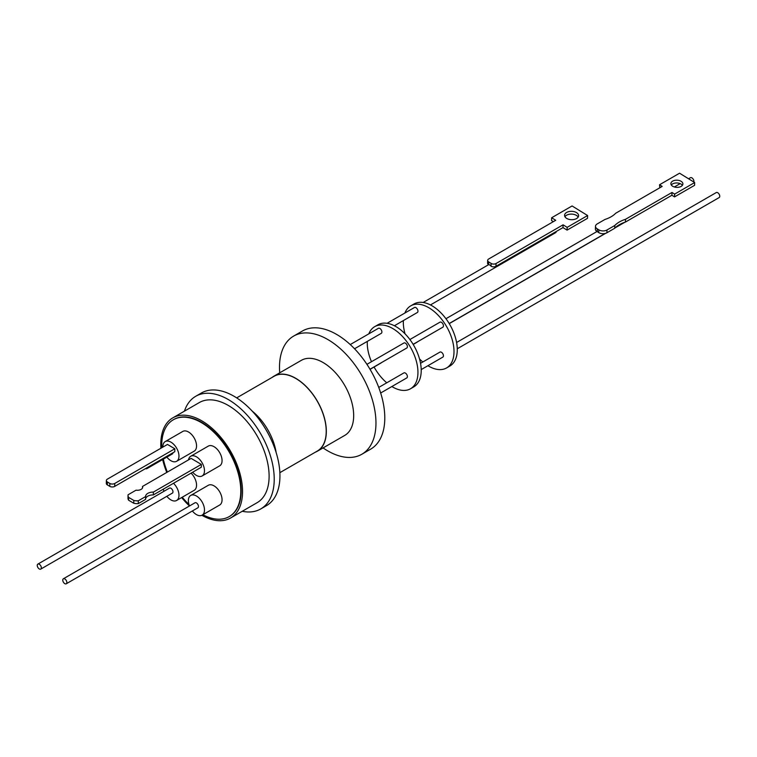 <?xml version="1.0" encoding="UTF-8"?>
<svg xmlns="http://www.w3.org/2000/svg" width="757" height="757" viewBox="0 0 757 757"><rect width="100%" height="100%" fill="white"/><g stroke="black" fill="none" stroke-linecap="round" stroke-linejoin="round"><path stroke-width="1.14" d="M279.721 372.822A68.215 39.383 60 0 1 293.621 336.099A68.215 39.383 60 0 1 327.724 339.477A68.215 39.383 60 0 1 372.293 399.582A68.215 39.383 60 0 1 361.837 454.247A68.215 39.383 60 0 1 327.724 450.869A68.215 39.383 60 0 1 323.078 447.926M361.837 454.247L370.665 449.147A68.215 39.383 -120 0 0 381.121 394.492A68.215 39.383 -120 0 0 336.562 334.376A68.215 39.383 -120 0 0 302.45 330.998L293.621 336.099M272.151 377.393A43.357 25.028 60 0 1 274.006 376.125L301.343 360.341A43.357 25.028 60 0 1 323.021 362.489A43.357 25.028 60 0 1 351.343 400.699A43.357 25.028 60 0 1 344.7 435.436L317.363 451.219A43.357 25.028 60 0 1 315.338 452.194M274.006 376.125A43.357 25.028 60 0 1 295.684 378.273A43.357 25.028 60 0 1 324.005 416.482A43.357 25.028 60 0 1 317.363 451.219M279.863 472.671L317.268 451.077A43.187 24.934 -120 0 0 323.892 416.473A43.187 24.934 -120 0 0 295.684 378.415A43.187 24.934 -120 0 0 274.091 376.276L236.676 397.879M184.434 411.155A65.036 37.547 60 0 1 195.713 396.29A65.036 37.547 60 0 1 228.236 399.516A65.036 37.547 60 0 1 270.722 456.821A65.036 37.547 60 0 1 260.749 508.941A65.036 37.547 60 0 1 242.24 511.278M260.749 508.941L266.473 505.638A65.036 37.547 -120 0 0 276.437 453.519A65.036 37.547 -120 0 0 233.951 396.214A65.036 37.547 -120 0 0 201.438 392.987L195.713 396.29M160.919 448.229A57.806 33.374 60 0 1 160.787 444.359A57.806 33.374 60 0 1 172.757 417.892L199.328 402.554A57.806 33.374 60 0 1 243.877 418.034A57.806 33.374 60 0 1 269.113 476.219A57.806 33.374 60 0 1 257.134 502.676L230.563 518.025A57.806 33.374 60 0 1 201.882 515.28M172.757 417.892A57.806 33.374 60 0 1 217.306 433.382A57.806 33.374 60 0 1 242.543 491.558A57.806 33.374 60 0 1 230.563 518.025M161.771 447.728A55.904 32.277 60 0 1 173.306 419.775A55.904 32.277 60 0 1 201.248 422.548A55.904 32.277 60 0 1 237.774 471.81A55.904 32.277 60 0 1 229.201 516.605A55.904 32.277 60 0 1 202.867 514.732M173.504 419.662A55.904 32.277 60 0 1 173.713 419.539A55.904 32.277 60 0 1 201.665 422.311A55.904 32.277 60 0 1 238.181 471.573A55.904 32.277 60 0 1 229.608 516.369A55.904 32.277 60 0 1 229.409 516.482M181.652 497.567A57.806 33.374 60 0 0 189.468 505.969A11.393 6.576 60 0 1 190.736 495.428A11.393 6.576 60 0 1 196.432 495.996A11.393 6.576 60 0 1 203.87 506.026A11.393 6.576 60 0 1 202.119 515.157A11.393 6.576 60 0 1 196.432 514.59A11.393 6.576 60 0 1 192.363 510.975M190.736 495.428L208.307 485.284A11.393 6.576 60 0 1 214.004 485.843A11.393 6.576 60 0 1 221.451 495.882A11.393 6.576 60 0 1 219.7 505.004L202.119 515.157M162.869 447.094A11.393 6.576 60 0 1 165.225 441.568A11.393 6.576 60 0 1 170.921 442.135A11.393 6.576 60 0 1 178.359 452.175A11.393 6.576 60 0 1 176.618 461.297A11.393 6.576 60 0 1 170.921 460.729A11.393 6.576 60 0 1 166.862 457.114M165.225 441.568L182.806 431.424A11.393 6.576 60 0 1 188.502 431.992A11.393 6.576 60 0 1 195.94 442.022A11.393 6.576 60 0 1 194.189 451.153L176.618 461.297M188.502 459.887A11.393 6.576 60 0 1 190.736 456.253A11.393 6.576 60 0 1 196.432 456.812A11.393 6.576 60 0 1 203.87 466.851A11.393 6.576 60 0 1 202.119 475.973A11.393 6.576 60 0 1 196.432 475.415A11.393 6.576 60 0 1 192.694 472.198M190.736 456.253L208.307 446.1A11.393 6.576 60 0 1 214.004 446.668A11.393 6.576 60 0 1 221.451 456.708A11.393 6.576 60 0 1 219.7 465.829L202.119 475.973M173.495 483.278A11.393 6.576 60 0 1 176.618 500.472A11.393 6.576 60 0 1 170.921 499.913A11.393 6.576 60 0 1 166.862 496.299M191.067 473.134A11.393 6.576 60 0 1 194.189 490.328L176.618 500.472M63.361 578.783L194.984 502.79A2.886 1.665 60 0 1 196.432 502.932A2.886 1.665 60 0 1 198.315 505.477A2.886 1.665 60 0 1 197.87 507.796L66.247 583.789A2.886 1.665 60 0 1 64.799 583.647A2.886 1.665 60 0 1 62.916 581.102A2.886 1.665 60 0 1 63.361 578.783A2.886 1.665 60 0 1 64.799 578.925A2.886 1.665 60 0 1 66.692 581.471A2.886 1.665 60 0 1 66.247 583.789M37.85 564.107L169.473 488.114A2.886 1.665 60 0 1 170.921 488.256A2.886 1.665 60 0 1 172.814 490.801A2.886 1.665 60 0 1 172.369 493.119L40.736 569.113A2.886 1.665 60 0 1 39.298 568.971A2.886 1.665 60 0 1 37.405 566.416A2.886 1.665 60 0 1 37.85 564.107A2.886 1.665 60 0 1 39.298 564.249A2.886 1.665 60 0 1 41.181 566.794A2.886 1.665 60 0 1 40.736 569.113M142.496 487.972L142.515 486.439A5.356 3.123 -179.5 0 1 142.666 487.205A5.356 3.123 -179.5 0 1 141.105 489.391A5.356 3.123 -179.5 0 1 136.033 490.176L128.094 494.766A9.112 5.318 0.5 0 0 128.018 495.428A9.112 5.318 0.5 0 0 128.643 497.396L133.8 500.443L133.771 503.263A9.112 5.318 0.5 0 0 138.285 503.613L138.313 500.793L145.618 496.573A7.523 4.391 -179.5 0 1 145.609 496.412A7.523 4.391 -179.5 0 1 153.368 492.097L201.324 464.41L201.296 467.23L153.34 494.917A7.523 4.391 0.5 0 0 145.59 499.071M354.531 348.769L381.301 333.317A2.886 1.665 -120 0 0 381.736 330.998A2.886 1.665 -120 0 0 379.853 328.453A2.886 1.665 -120 0 0 378.405 328.311L350.245 344.567M370.003 369.246L406.802 347.993A2.886 1.665 -120 0 0 407.408 346.668A2.886 1.665 -120 0 0 406.14 343.763A2.886 1.665 -120 0 0 403.916 342.987L366.927 364.335M381.291 362.717A2.886 1.665 60 0 1 380.951 363.048L370.059 369.34M378.746 387.423L403.897 372.908A2.886 1.665 60 0 1 405.345 373.05A2.886 1.665 60 0 1 407.238 375.595A2.886 1.665 60 0 1 406.793 377.913L380.667 392.997M391.852 386.534A35.844 20.694 -120 0 0 392.609 386.978A35.844 20.694 -120 0 0 410.531 388.757A35.844 20.694 -120 0 0 416.019 360.039A35.844 20.694 -120 0 0 392.609 328.453A35.844 20.694 -120 0 0 374.687 326.674A35.844 20.694 -120 0 0 368.839 333.828M410.531 388.757L413.795 386.865A35.844 20.694 -120 0 0 419.293 358.146A35.844 20.694 -120 0 0 395.873 326.56A35.844 20.694 -120 0 0 377.951 324.791L374.687 326.674M394.388 325.756L417.353 312.499A2.886 1.665 -120 0 0 417.798 310.181A2.886 1.665 -120 0 0 415.905 307.635A2.886 1.665 -120 0 0 414.467 307.493L387.073 323.305M413.18 344.444L417.012 342.23A2.886 1.665 -120 0 0 417.353 341.899M421.214 369.586L442.845 357.096A2.886 1.665 -120 0 0 443.29 354.778A2.886 1.665 -120 0 0 441.397 352.232A2.886 1.665 -120 0 0 439.959 352.09L420.532 363.303M413.123 344.34L442.864 327.175A2.886 1.665 -120 0 0 443.46 325.851A2.886 1.665 -120 0 0 442.202 322.946A2.886 1.665 -120 0 0 439.968 322.17L409.887 339.533M446.583 367.94L449.857 366.047A35.844 20.694 -120 0 0 455.345 337.329A35.844 20.694 -120 0 0 431.935 305.743A35.844 20.694 -120 0 0 414.013 303.973L410.739 305.856A35.844 20.694 60 0 1 428.661 307.635A35.844 20.694 60 0 1 452.08 339.221A35.844 20.694 60 0 1 446.583 367.94A35.844 20.694 60 0 1 428.661 366.161A35.844 20.694 60 0 1 427.913 365.716M495.958 266.303L496.034 263.521L563.076 224.82L562.99 227.602L495.958 266.303A3.473 2.072 -178.3 0 1 491.047 266.209L491 266.18A2.886 1.665 -120 0 0 489.77 264.988A2.886 1.665 -120 0 0 488.653 264.732L488.596 264.695A3.473 2.072 -178.3 0 1 487.584 263.181L487.669 260.399A3.473 2.072 -178.3 0 1 488.681 258.989L555.723 220.278L551.635 217.761L551.55 220.542L553.348 221.65M430.449 304.939L555.638 232.664A2.886 1.665 -120 0 0 556.225 231.51M598.73 232.607L598.399 232.399A2.886 1.665 -120 0 0 597.434 231.803L597.178 228.822A5.782 3.454 -178.3 0 1 595.494 226.286A5.782 3.454 -178.3 0 1 597.188 223.94L604.985 219.435A28.132 16.786 -178.3 0 0 611.079 216.795A28.132 16.786 -178.3 0 0 615.696 213.247L662.176 186.411L659.527 184.774L679.559 173.211L694.671 182.541L674.638 194.104L671.989 192.467L625.5 219.303A28.132 16.786 -178.3 0 0 614.798 225.482L606.991 229.986A5.782 3.454 -178.3 0 1 598.815 229.825L598.73 232.607A5.782 3.454 1.7 0 0 606.906 232.768L614.712 228.264L614.798 225.482M457.266 348.769L719.15 197.568A2.886 1.665 -120 0 0 719.595 195.259A2.886 1.665 -120 0 0 717.702 192.704A2.886 1.665 -120 0 0 716.264 192.562L456.594 342.486M693.828 182.011A2.886 1.665 -120 0 0 691.87 177.848A2.886 1.665 -120 0 0 690.422 177.706L688.567 178.775M578.168 217.098A7.012 4.182 1.7 0 0 566.558 215.234A7.012 4.182 1.7 0 0 564.94 216.701M566.633 212.452A7.012 4.182 -178.3 0 1 574.336 211.705A7.012 4.182 -178.3 0 1 578.603 215.726A7.012 4.182 -178.3 0 1 576.55 218.565A7.012 4.182 -178.3 0 1 568.848 219.312A7.012 4.182 -178.3 0 1 564.58 215.3A7.012 4.182 -178.3 0 1 566.633 212.452M671.317 185.001A6.009 3.586 -178.3 0 1 672.557 183.932A6.009 3.586 -178.3 0 1 682.388 185.333M672.642 181.15A6.009 3.586 -178.3 0 1 679.247 180.516A6.009 3.586 -178.3 0 1 682.899 183.96A6.009 3.586 -178.3 0 1 681.139 186.392A6.009 3.586 -178.3 0 1 674.544 187.036A6.009 3.586 -178.3 0 1 670.882 183.591A6.009 3.586 -178.3 0 1 672.642 181.15M597.178 228.822L598.815 229.825M496.034 263.521A3.473 2.072 -178.3 0 1 491.132 263.427L488.681 261.913A3.473 2.072 -178.3 0 1 487.669 260.399M563.076 224.82L567.163 227.337L587.602 215.537L572.074 205.961L551.635 217.761M614.712 228.264A28.132 16.786 -178.3 0 1 625.414 222.085L625.5 219.303M625.414 222.085L671.904 195.249L671.989 192.467M671.904 195.249L674.553 196.886L674.638 194.104M674.553 196.886L694.585 185.323L694.671 182.541M659.811 187.783L659.527 184.774M595.494 226.286L595.409 229.068A5.782 3.454 1.7 0 0 597.103 231.604M587.602 215.537L587.517 218.319L567.078 230.119L562.99 227.602M567.163 227.337L567.078 230.119M422.803 361.988A35.844 20.694 60 0 1 419.51 358.903M405.023 333.818A35.844 20.694 60 0 1 403.358 320.571M404.891 313.01A35.844 20.694 60 0 1 410.739 305.856M367.306 341.388A35.844 20.694 -120 0 0 371.488 361.704M374.09 367.013A35.844 20.694 -120 0 0 386.751 382.805M145.618 496.573L145.59 499.393L138.285 503.613M133.771 503.263L128.614 500.216L128.643 497.396M128.018 495.428L127.99 498.238A9.112 5.318 0.5 0 0 128.614 500.216M109.831 483.439L109.803 486.354L107.352 484.906L107.38 481.991A3.473 2.025 -179.5 0 1 106.368 480.544A3.473 2.025 -179.5 0 1 107.38 479.134L167.467 444.444L174.829 448.778L114.742 483.477A3.473 2.025 -179.5 0 1 109.831 483.439L107.38 481.991M106.368 480.544L106.34 483.458A3.473 2.025 0.5 0 0 107.352 484.906M174.829 448.778L174.801 451.692L114.714 486.382L114.742 483.477M109.803 486.354A3.473 2.025 0.5 0 0 114.714 486.382M153.368 492.097L153.34 494.917M201.324 464.41L191.105 458.382L142.515 486.439M133.8 500.443A9.112 5.318 0.5 0 0 138.313 500.793M147.454 467.476A2.886 1.665 60 0 1 146.858 468.668A2.886 1.665 60 0 1 145.533 468.592M172.965 452.752A2.886 1.665 60 0 1 172.369 453.935L146.858 468.668M163.966 491.293A11.393 6.576 60 0 1 163.285 489.173M188.966 504.484A55.904 32.277 60 0 1 182.238 497.226M167.354 472.094A55.904 32.277 60 0 1 163.323 459.158M166.777 472.425A57.806 33.374 60 0 1 162.651 459.546M252.223 411.127A43.187 24.934 60 0 1 276.154 452.582M606.906 232.768L606.991 229.986M423.135 302.488L488.587 264.695L488.681 261.913M491.132 263.427L491.047 266.209M445.949 318.716L596.98 231.519M449.242 323.627L605.676 233.307M615.119 227.857L624.724 222.312M674.355 186.979L680.146 183.639M449.185 323.523L605.231 233.43M615.469 227.526L624.147 222.511"/></g></svg>
